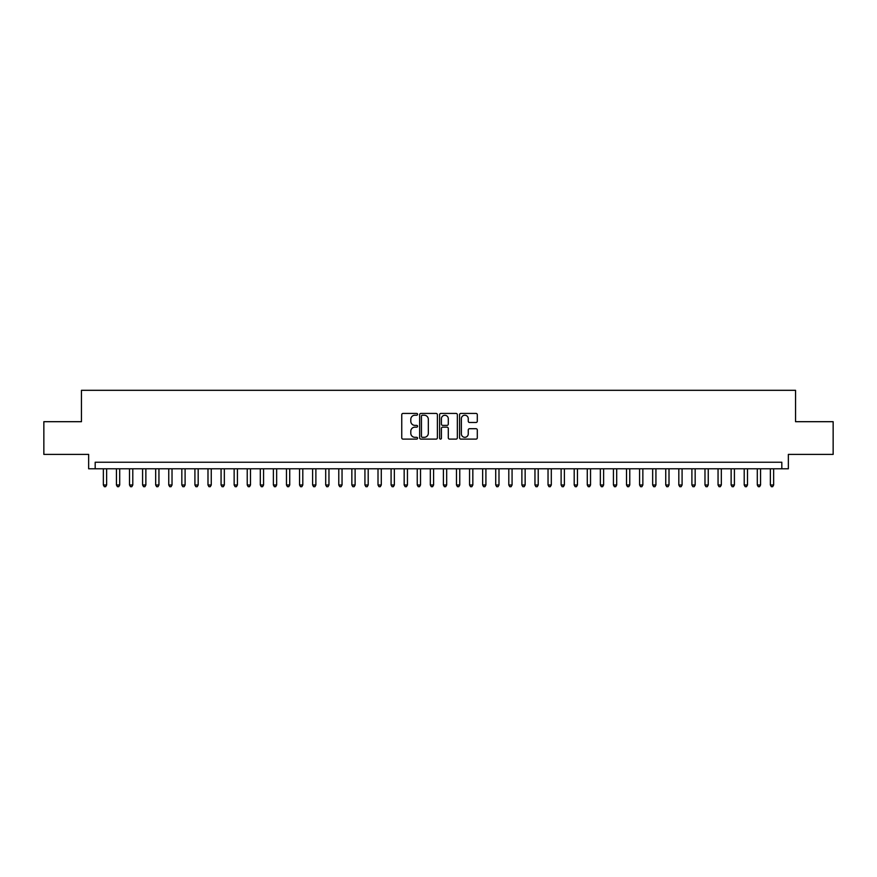 <?xml version="1.0" encoding="UTF-8"?>
<svg xmlns="http://www.w3.org/2000/svg" width="877" height="877" viewBox="0 0 877 877"><rect width="100%" height="100%" fill="white"/><g stroke="black" fill="none" stroke-linecap="round" stroke-linejoin="round"><path stroke-width="1.32" d="M417.573 414.328A0.899 0.899 0 0 0 416.674 413.429L403.036 413.429A1.283 1.283 0 0 0 401.754 414.722L401.754 437.82A1.283 1.283 0 0 0 403.036 439.114L416.674 439.114A0.899 0.899 0 0 0 417.573 438.215A0.899 0.899 0 0 0 416.674 437.316L414.909 437.316A4.111 4.111 0 0 1 410.798 433.205L410.798 431.276A4.111 4.111 0 0 1 414.909 427.165L416.674 427.165A0.899 0.899 0 0 0 417.573 426.277A0.899 0.899 0 0 0 416.674 425.378L414.909 425.378A4.111 4.111 0 0 1 410.798 421.267L410.798 419.338A4.111 4.111 0 0 1 414.909 415.227L416.674 415.227A0.899 0.899 0 0 0 417.573 414.328M476.014 422.484A1.283 1.283 0 0 0 477.296 421.201L477.296 414.722A1.283 1.283 0 0 0 476.014 413.429L460.874 413.429A1.283 1.283 0 0 0 459.581 414.722L459.581 437.82A1.283 1.283 0 0 0 460.874 439.114L476.014 439.114A1.283 1.283 0 0 0 477.296 437.82L477.296 429.993A1.283 1.283 0 0 0 476.014 428.71L469.535 428.71A1.283 1.283 0 0 0 468.252 429.993L468.252 433.874A3.431 3.431 0 0 1 464.821 437.316A3.431 3.431 0 0 1 461.379 433.874L461.379 418.669A3.431 3.431 0 0 1 464.821 415.227A3.431 3.431 0 0 1 468.252 418.669L468.252 421.201A1.283 1.283 0 0 0 469.535 422.484L476.014 422.484M781.813 468.778L788.357 468.778L788.357 454.396L833.15 454.396L833.15 421.694L795.549 421.694L795.549 390.309L81.451 390.309L81.451 421.694L43.85 421.694L43.85 454.396L88.643 454.396L88.643 468.778L781.813 468.778L781.813 462.234L95.187 462.234L95.187 468.778M437.382 414.722A1.283 1.283 0 0 0 436.088 413.429L420.949 413.429A1.283 1.283 0 0 0 419.655 414.722L419.655 437.82A1.283 1.283 0 0 0 420.949 439.114L436.088 439.114A1.283 1.283 0 0 0 437.382 437.82L437.382 414.722M440.912 413.429L456.051 413.429A1.283 1.283 0 0 1 457.345 414.722L457.345 437.82A1.283 1.283 0 0 1 456.051 439.114L449.572 439.114A1.283 1.283 0 0 1 448.29 437.82L448.29 428.458A1.283 1.283 0 0 0 447.007 427.165L442.71 427.165A1.283 1.283 0 0 0 441.416 428.458L441.416 438.215A0.899 0.899 0 0 1 440.517 439.114A0.899 0.899 0 0 1 439.618 438.215L439.618 414.722A1.283 1.283 0 0 1 440.912 413.429M422.352 415.227A0.899 0.899 0 0 0 421.453 416.126L421.453 436.417A0.899 0.899 0 0 0 422.352 437.316L424.216 437.316A4.111 4.111 0 0 0 428.327 433.205L428.327 419.338A4.111 4.111 0 0 0 424.216 415.227L422.352 415.227M448.29 418.735A3.431 3.431 0 0 0 444.858 415.292A3.431 3.431 0 0 0 441.416 418.735L441.416 424.084A1.283 1.283 0 0 0 442.71 425.378L447.007 425.378A1.283 1.283 0 0 0 448.29 424.084L448.29 418.735M103.354 468.778L103.354 484.992L106.632 484.992L106.632 468.778M106.632 484.992L105.646 486.691L104.341 486.691L103.354 484.992M116.433 468.778L116.433 484.992L119.71 484.992L119.71 468.778M119.71 484.992L118.724 486.691L117.419 486.691L116.433 484.992M129.511 468.778L129.511 484.992L132.789 484.992L132.789 468.778M132.789 484.992L131.802 486.691L130.498 486.691L129.511 484.992M142.589 468.778L142.589 484.992L145.867 484.992L145.867 468.778M145.867 484.992L144.88 486.691L143.576 486.691L142.589 484.992M155.667 468.778L155.667 484.992L158.945 484.992L158.945 468.778M158.945 484.992L157.959 486.691L156.654 486.691L155.667 484.992M168.757 468.778L168.757 484.992L172.024 484.992L172.024 468.778M172.024 484.992L171.037 486.691L169.732 486.691L168.757 484.992M181.835 468.778L181.835 484.992L185.102 484.992L185.102 468.778M185.102 484.992L184.115 486.691L182.811 486.691L181.835 484.992M194.913 468.778L194.913 484.992L198.18 484.992L198.18 468.778M198.18 484.992L197.193 486.691L195.889 486.691L194.913 484.992M207.992 468.778L207.992 484.992L211.258 484.992L211.258 468.778M211.258 484.992L210.272 486.691L208.967 486.691L207.992 484.992M221.07 468.778L221.07 484.992L224.337 484.992L224.337 468.778M224.337 484.992L223.35 486.691L222.045 486.691L221.07 484.992M234.148 468.778L234.148 484.992L237.415 484.992L237.415 468.778M237.415 484.992L236.439 486.691L235.124 486.691L234.148 484.992M247.226 468.778L247.226 484.992L250.493 484.992L250.493 468.778M250.493 484.992L249.517 486.691L248.202 486.691L247.226 484.992M260.305 468.778L260.305 484.992L263.571 484.992L263.571 468.778M263.571 484.992L262.596 486.691L261.28 486.691L260.305 484.992M273.383 468.778L273.383 484.992L276.65 484.992L276.65 468.778M276.65 484.992L275.674 486.691L274.358 486.691L273.383 484.992M286.461 468.778L286.461 484.992L289.728 484.992L289.728 468.778M289.728 484.992L288.752 486.691L287.437 486.691L286.461 484.992M299.539 468.778L299.539 484.992L302.806 484.992L302.806 468.778M302.806 484.992L301.831 486.691L300.515 486.691L299.539 484.992M312.618 468.778L312.618 484.992L315.884 484.992L315.884 468.778M315.884 484.992L314.909 486.691L313.593 486.691L312.618 484.992M325.696 468.778L325.696 484.992L328.963 484.992L328.963 468.778M328.963 484.992L327.987 486.691L326.683 486.691L325.696 484.992M338.774 468.778L338.774 484.992L342.041 484.992L342.041 468.778M342.041 484.992L341.065 486.691L339.761 486.691L338.774 484.992M351.852 468.778L351.852 484.992L355.119 484.992L355.119 468.778M355.119 484.992L354.144 486.691L352.839 486.691L351.852 484.992M364.931 468.778L364.931 484.992L368.197 484.992L368.197 468.778M368.197 484.992L367.222 486.691L365.917 486.691L364.931 484.992M378.009 468.778L378.009 484.992L381.276 484.992L381.276 468.778M381.276 484.992L380.3 486.691L378.996 486.691L378.009 484.992M391.087 468.778L391.087 484.992L394.354 484.992L394.354 468.778M394.354 484.992L393.378 486.691L392.074 486.691L391.087 484.992M404.165 468.778L404.165 484.992L407.443 484.992L407.443 468.778M407.443 484.992L406.457 486.691L405.152 486.691L404.165 484.992M417.244 468.778L417.244 484.992L420.522 484.992L420.522 468.778M420.522 484.992L419.535 486.691L418.23 486.691L417.244 484.992M430.322 468.778L430.322 484.992L433.6 484.992L433.6 468.778M433.6 484.992L432.613 486.691L431.309 486.691L430.322 484.992M443.4 468.778L443.4 484.992L446.678 484.992L446.678 468.778M446.678 484.992L445.691 486.691L444.387 486.691L443.4 484.992M456.478 468.778L456.478 484.992L459.756 484.992L459.756 468.778M459.756 484.992L458.77 486.691L457.465 486.691L456.478 484.992M469.557 468.778L469.557 484.992L472.835 484.992L472.835 468.778M472.835 484.992L471.848 486.691L470.543 486.691L469.557 484.992M482.646 468.778L482.646 484.992L485.913 484.992L485.913 468.778M485.913 484.992L484.926 486.691L483.622 486.691L482.646 484.992M495.724 468.778L495.724 484.992L498.991 484.992L498.991 468.778M498.991 484.992L498.004 486.691L496.7 486.691L495.724 484.992M508.803 468.778L508.803 484.992L512.069 484.992L512.069 468.778M512.069 484.992L511.083 486.691L509.778 486.691L508.803 484.992M521.881 468.778L521.881 484.992L525.148 484.992L525.148 468.778M525.148 484.992L524.161 486.691L522.856 486.691L521.881 484.992M534.959 468.778L534.959 484.992L538.226 484.992L538.226 468.778M538.226 484.992L537.239 486.691L535.935 486.691L534.959 484.992M548.037 468.778L548.037 484.992L551.304 484.992L551.304 468.778M551.304 484.992L550.317 486.691L549.013 486.691L548.037 484.992M561.116 468.778L561.116 484.992L564.382 484.992L564.382 468.778M564.382 484.992L563.407 486.691L562.091 486.691L561.116 484.992M574.194 468.778L574.194 484.992L577.461 484.992L577.461 468.778M577.461 484.992L576.485 486.691L575.169 486.691L574.194 484.992M587.272 468.778L587.272 484.992L590.539 484.992L590.539 468.778M590.539 484.992L589.563 486.691L588.248 486.691L587.272 484.992M600.35 468.778L600.35 484.992L603.617 484.992L603.617 468.778M603.617 484.992L602.642 486.691L601.326 486.691L600.35 484.992M613.429 468.778L613.429 484.992L616.695 484.992L616.695 468.778M616.695 484.992L615.72 486.691L614.404 486.691L613.429 484.992M626.507 468.778L626.507 484.992L629.774 484.992L629.774 468.778M629.774 484.992L628.798 486.691L627.483 486.691L626.507 484.992M639.585 468.778L639.585 484.992L642.852 484.992L642.852 468.778M642.852 484.992L641.876 486.691L640.561 486.691L639.585 484.992M652.663 468.778L652.663 484.992L655.93 484.992L655.93 468.778M655.93 484.992L654.955 486.691L653.65 486.691L652.663 484.992M665.742 468.778L665.742 484.992L669.008 484.992L669.008 468.778M669.008 484.992L668.033 486.691L666.728 486.691L665.742 484.992M678.82 468.778L678.82 484.992L682.087 484.992L682.087 468.778M682.087 484.992L681.111 486.691L679.807 486.691L678.82 484.992M691.898 468.778L691.898 484.992L695.165 484.992L695.165 468.778M695.165 484.992L694.189 486.691L692.885 486.691L691.898 484.992M704.976 468.778L704.976 484.992L708.243 484.992L708.243 468.778M708.243 484.992L707.268 486.691L705.963 486.691L704.976 484.992M718.055 468.778L718.055 484.992L721.332 484.992L721.332 468.778M721.332 484.992L720.346 486.691L719.041 486.691L718.055 484.992M731.133 468.778L731.133 484.992L734.411 484.992L734.411 468.778M734.411 484.992L733.424 486.691L732.12 486.691L731.133 484.992M744.211 468.778L744.211 484.992L747.489 484.992L747.489 468.778M747.489 484.992L746.502 486.691L745.198 486.691L744.211 484.992M757.289 468.778L757.289 484.992L760.567 484.992L760.567 468.778M760.567 484.992L759.581 486.691L758.276 486.691L757.289 484.992M770.368 468.778L770.368 484.992L773.646 484.992L773.646 468.778M773.646 484.992L772.659 486.691L771.354 486.691L770.368 484.992"/></g></svg>
